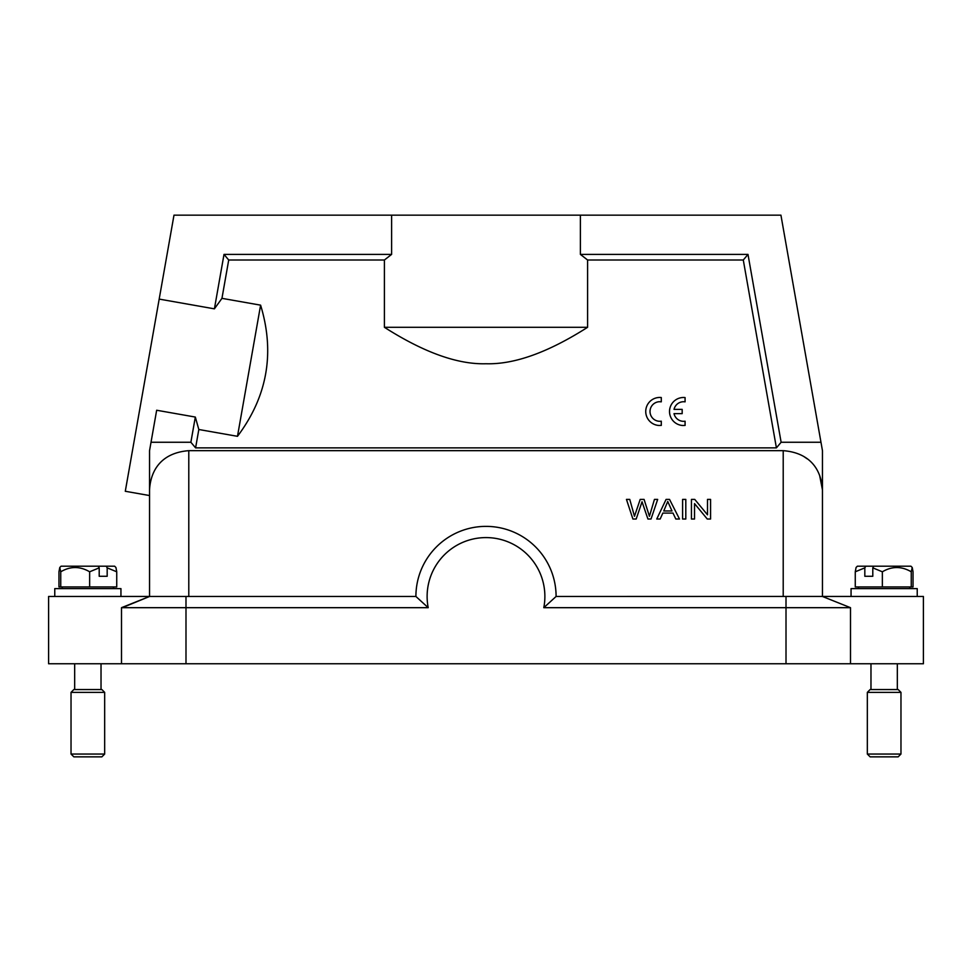 <?xml version="1.0" encoding="UTF-8"?>
<svg xmlns="http://www.w3.org/2000/svg" width="972" height="972" viewBox="0 0 972 972"><rect width="100%" height="100%" fill="white"/><g stroke="black" fill="none" stroke-linecap="round" stroke-linejoin="round"><path stroke-width="1.46" d="M587.598 327.297C548.172 352.423 514.31 364.573 486 363.747C457.666 364.573 423.804 352.423 384.402 327.297L587.598 327.297L587.598 260.01L743.288 260.01L776.409 447.873L195.591 447.873L198.823 429.503L195.323 417.061L190.876 442.26L151.025 442.26L156.662 410.245L195.323 417.061L198.823 429.503L237.484 436.319L260.605 305.159L221.956 298.343L228.712 260.01L224.01 254.397L391.619 254.397L384.402 260.01L228.712 260.01M384.402 327.297L384.402 260.01M260.605 305.159C275.088 352.8 267.373 396.527 237.484 436.319M783.213 596.468L783.213 450.668C809.919 452.745 821.291 469.403 822.458 489.924L822.458 596.456L923.4 596.468L923.4 663.767L850.5 663.767L850.5 607.682L822.385 596.443L556.093 596.468A70.093 70.093 0 0 0 486 526.374A70.093 70.093 0 0 0 415.907 596.468L149.542 596.468L149.542 489.924C150.684 469.427 162.093 452.733 188.787 450.668L188.787 596.468M783.213 450.668L188.787 450.668M872.795 576.287L872.795 567.855L873.731 566.19L865.748 566.19L864.825 567.855L864.825 576.287L872.795 576.287L864.825 576.287M865.748 566.19L857.365 566.19L856.065 567.502L855.263 571.791L864.825 567.855M855.263 571.791L855.263 586.942L911.25 586.942L911.25 571.791L912.222 567.502L913.036 571.791L913.036 586.942L911.25 586.942M882.357 586.942L882.357 571.791C891.919 566.129 901.554 566.129 911.25 571.791M872.795 567.855L882.357 571.791M873.731 566.19L910.922 566.19L912.234 567.502M900.971 754.053L898.164 756.848L870.122 756.848L867.328 754.053L900.971 754.053L900.971 692.368L867.328 692.368L867.328 754.053M867.328 692.368L870.122 689.561L898.164 689.561L900.971 692.368M106.252 566.19L61.078 566.19L59.778 567.49L58.964 571.791L58.964 586.942L116.737 586.942L116.737 571.791L115.935 567.49L114.635 566.19L106.252 566.19L107.175 567.855L116.737 571.791M89.643 586.942L89.643 571.791L99.205 567.855L99.205 576.287L107.175 576.287L107.175 567.855M60.75 586.942L60.75 571.791C70.312 566.129 79.935 566.129 89.643 571.791M59.778 567.49L60.75 571.791M99.205 576.287L107.175 576.287M98.269 566.19L99.205 567.855M776.409 447.873L781.124 442.26L747.99 254.397L743.288 260.01M587.598 260.01L580.381 254.397L747.99 254.397M391.619 254.397L391.619 215.152L580.381 215.152L580.381 254.397M391.619 215.152L173.988 215.152L125.291 491.273L149.542 495.55M819.59 475.199L822.458 489.924L822.458 450.668L780.929 215.152L580.381 215.152M820.976 442.26L781.124 442.26M195.591 447.873L190.876 442.26M221.956 298.343L214.411 308.841L224.01 254.397M214.411 308.841L159.177 299.097M807.149 458.808L803.82 456.512M850.5 663.767L48.6 663.767L48.6 596.468L149.639 596.456L121.5 607.682L149.615 596.443L122.29 607.682M149.542 489.924L149.542 450.668L151.025 442.26M822.385 596.443L850.5 607.682L543.798 607.682A58.879 58.879 0 0 0 486 537.589A58.879 58.879 0 0 0 428.202 607.682L121.5 607.682L121.5 663.767M556.093 596.468L543.798 607.682M428.202 607.682L415.907 596.468M120.941 596.468L120.941 588.619L54.772 588.619L54.772 596.468M101.878 756.848L73.836 756.848L71.029 754.053L104.672 754.053L101.878 756.848M71.029 692.368L73.836 689.561L101.878 689.561L104.672 692.368L71.029 692.368L71.029 754.053M851.059 596.468L851.059 588.619L917.228 588.619L917.228 596.468M691.444 499.401L691.444 519.024L694.53 519.024L694.53 503.605L707.276 519.024L710.568 519.024L710.568 499.401L707.495 499.401L707.495 514.808L694.737 499.401L691.444 499.401M682.599 499.401L682.599 519.024L685.807 519.024L685.807 499.401L682.599 499.401M671.992 510.968L663.767 510.968L667.74 501.467L671.992 510.968M666.087 499.401L656.756 519.024L660.17 519.024L662.831 513.082L672.989 513.082L675.819 519.024L679.489 519.024L669.538 499.401L666.087 499.401M626.454 499.401L632.906 519.024L636.186 519.024L642.042 501.771L647.923 519.024L651.021 519.024L657.679 499.401L654.448 499.401L649.43 516.29L644.072 499.401L640.196 499.401L634.473 516.29L629.759 499.401L626.454 499.401M674.021 413.622L682.174 413.622L682.174 409.382L674.033 409.382A9.793 9.793 0 0 1 685.078 401.849L685.078 397.572A14.021 14.021 0 0 0 669.574 410.305A14.021 14.021 0 0 0 682.684 425.493L685.078 425.432L685.078 421.204A9.793 9.793 0 0 1 674.021 413.622M658.907 425.469L661.288 425.408L661.288 421.18A9.793 9.793 0 0 1 650.061 412.456A9.793 9.793 0 0 1 659.393 401.715L661.288 401.825L661.288 397.536A14.021 14.021 0 0 0 645.785 410.281A14.021 14.021 0 0 0 658.907 425.469M786.008 663.767L786.008 596.443M185.992 663.767L185.992 596.443M909.379 588.619L910.217 586.942M897.326 663.767L897.326 689.561M113.092 588.619L113.931 586.942M101.027 663.767L101.027 689.561M104.672 692.368L104.672 754.053M74.674 663.767L74.674 689.561M62.621 588.619L61.783 586.942M870.973 663.767L870.973 689.561M858.908 588.619L858.069 586.942"/></g></svg>
